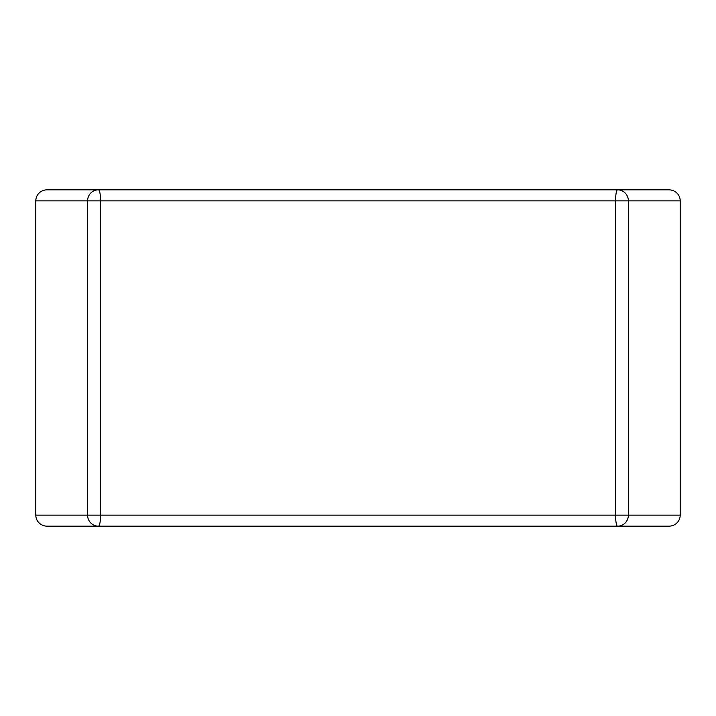 <?xml version="1.0" encoding="UTF-8"?>
<svg xmlns="http://www.w3.org/2000/svg" width="716" height="716" viewBox="0 0 716 716"><rect width="100%" height="100%" fill="white"/><g stroke="black" fill="none" stroke-linecap="round" stroke-linejoin="round"><path stroke-width="1.07" d="M680.2 515.135A11.232 11.035 0 0 1 668.968 526.162L617.55 526.162A11.035 1.978 90 0 1 615.572 515.135L35.8 515.135L35.8 200.865A11.232 11.035 180 0 1 47.032 189.838L98.423 189.838A11.035 2.157 90 0 1 100.58 200.865L615.572 200.865A11.035 1.978 90 0 1 617.55 189.838L98.423 189.838A11.035 10.847 90 0 0 87.576 200.865L87.576 515.135A11.035 10.847 90 0 0 98.423 526.162L617.55 526.162A11.035 10.847 -90 0 0 628.388 515.135L628.388 200.865L680.2 200.865A11.232 11.035 0 0 0 668.968 189.838L617.55 189.838A11.035 10.847 90 0 1 628.388 200.865L615.572 200.865L615.572 515.135L680.2 515.135L680.2 200.865M35.8 515.135A11.232 11.035 180 0 0 47.032 526.162L98.423 526.162A11.035 2.157 90 0 0 100.58 515.135L100.58 200.865L35.8 200.865"/></g></svg>
